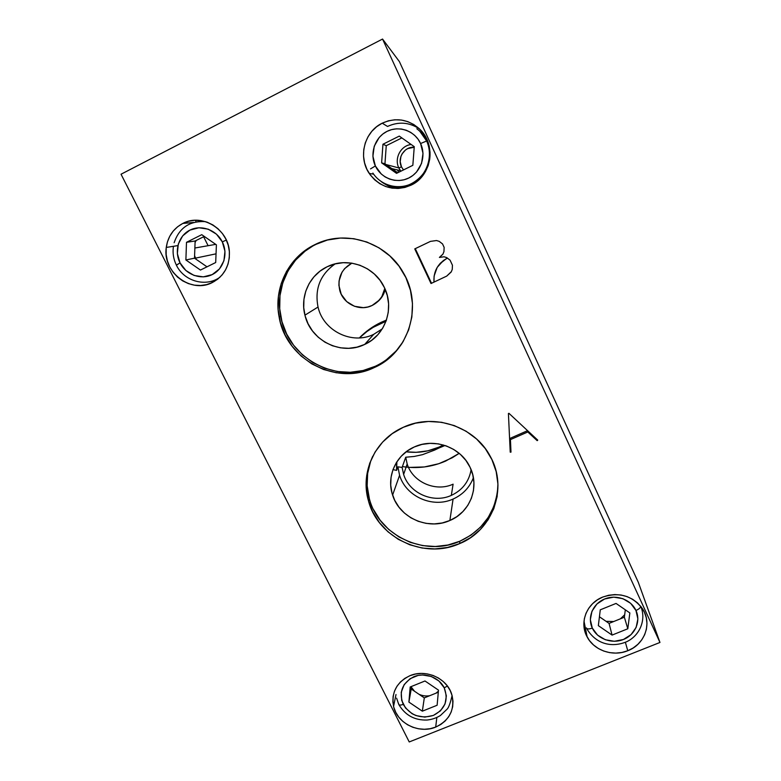 <?xml version="1.0" encoding="UTF-8"?>
<svg xmlns="http://www.w3.org/2000/svg" width="781" height="781" viewBox="0 0 781 781"><rect width="100%" height="100%" fill="white"/><g stroke="black" fill="none" stroke-linecap="round" stroke-linejoin="round"><path stroke-width="1.17" d="M435.7 727.091C419.124 734.199 397.138 723.421 393.565 706.395C391.203 692.425 396.65 682.203 409.898 675.711C425.752 668.751 447.093 678.269 451.75 694.387C455.186 709.314 449.836 720.209 435.7 727.091L436.833 717.495L435.7 727.091L430.165 728.702L424.356 729.278L418.499 728.78L412.807 727.257L407.506 724.739L402.781 721.341L398.827 717.173L395.782 712.409L393.77 707.215L392.872 701.797L393.126 696.349L394.512 691.087L397.002 686.216L400.487 681.93L404.841 678.377L409.898 675.711L415.472 674.042L421.34 673.427L427.266 673.905L433.025 675.438L438.395 677.986L443.159 681.442L447.142 685.669L450.168 690.502L452.15 695.754L452.99 701.221L452.677 706.678L451.213 711.93L448.665 716.763L445.131 721.009L440.757 724.495L435.7 727.091M627.768 650.739C612.968 656.919 594.087 650.495 587.146 636.925C579.072 622.711 586.56 603.283 602.776 597.045C619.245 591.754 632.503 595.698 642.568 608.858C652.389 623.404 644.794 644.462 627.768 650.739L625.386 642.294L627.768 650.739L621.901 652.467L615.779 653.101L609.658 652.633L603.752 651.061L598.285 648.464L593.472 644.93L589.489 640.596L586.492 635.617L584.588 630.189L583.866 624.507L584.344 618.796L586.014 613.28L588.815 608.155L592.652 603.625L597.367 599.876L602.776 597.045L608.692 595.259L614.872 594.575L621.071 595.024L627.055 596.606L632.581 599.242L637.442 602.834L641.445 607.237L644.432 612.284L646.297 617.781L646.961 623.502L646.404 629.222L644.657 634.738L641.787 639.824L637.911 644.296L633.176 647.976L627.768 650.739M210.45 281.502L214.287 281.492M182.793 223.444L193.756 222.448L182.793 223.444C201.84 212.93 228.53 229.263 229.389 251.882C229.77 265.852 224.127 276.054 212.442 282.478C191.16 294.056 162.292 272.247 166.265 247.44C167.866 236.545 173.372 228.54 182.793 223.444L188.572 221.257L194.703 220.301L200.961 220.603L207.102 222.165L212.871 224.928L218.055 228.784L222.448 233.568L225.875 239.093L228.208 245.156L229.36 251.511L229.292 257.915L228.013 264.115L225.563 269.875L222.058 274.98L217.626 279.237L212.442 282.478L206.701 284.587L200.619 285.495L194.44 285.163L188.387 283.601L182.686 280.887L177.56 277.099L173.197 272.393L169.76 266.946L167.398 260.952L166.177 254.655L166.177 248.27L167.378 242.061L169.75 236.262L173.197 231.098L177.609 226.763L182.793 223.444M382.905 182.666C387.21 185.8 391.984 187.743 397.207 188.485M382.212 123.183L387.522 126.444L382.212 123.183C395.723 117.228 408.121 119.112 419.407 128.845C436.677 144.28 431.747 175.959 411.06 185.165C394.337 191.784 380.396 187.879 369.237 173.441C357.854 157.127 364.268 131.647 382.212 123.183L388.362 120.83L394.854 119.776L401.424 120.049L407.809 121.641L413.774 124.511L419.065 128.523L423.497 133.531L426.885 139.34L429.101 145.715L430.058 152.402L429.735 159.148L428.144 165.699L425.352 171.781L421.457 177.189L416.634 181.709L411.06 185.165L404.948 187.43L398.525 188.436L392.042 188.133L385.746 186.542L379.859 183.72L374.616 179.776L370.223 174.856L366.826 169.145L364.571 162.848L363.536 156.22L363.78 149.503L365.283 142.943L367.997 136.812L371.824 131.335L376.627 126.737L382.212 123.183M372.654 456.416C366.523 470.152 365.43 484.288 369.384 498.825C378.824 535.678 424.835 557.204 459.872 541.213L459.609 543.615C424.327 559.704 377.994 538.031 368.486 500.933C359.885 472.378 375.017 439.547 403.308 427.285C433.943 412.7 475.121 426.572 490.458 456.709C508.255 488.31 492.713 530.445 459.609 543.615L459.872 541.213L470.875 535.2L480.432 527.204L488.193 517.5L493.836 506.469L497.136 494.51M396.894 461.756L396.582 470.387L397.9 466.823L399.589 475.297C405.895 496.56 432.742 508.48 453.078 499.049L449.866 520.507C428.095 530.514 399.374 517.764 392.599 495.076C386.224 476.605 395.86 454.845 414.291 446.966C434.187 437.565 460.839 447.181 469.957 467.067C480.022 486.778 470.221 512.258 449.866 520.507L453.078 499.049C462.821 494.637 469.586 487.52 473.393 477.699M445.024 445.492L438.776 448.099L439 447.123L427.871 450.822L416.224 452.316L406.14 451.799C417.562 453.253 428.515 451.691 439 447.123L438.776 448.099L434.666 450.061L422.521 454.659L414.203 456.455L405.72 457.227L402.108 467.419L397.9 466.823L396.582 470.387L392.97 469.645L396.416 462.528L401.239 456.221L407.272 450.969L414.291 446.966L422.013 444.399L430.146 443.354L438.366 443.872L446.361 445.951L453.8 449.505L460.399 454.386L465.896 460.409L470.084 467.331L472.798 474.877L473.94 482.756L473.462 490.653L471.402 498.278L467.848 505.317L462.938 511.516L456.865 516.641L449.866 520.507L442.202 522.967L434.177 523.924L426.084 523.368L418.235 521.308L410.913 517.823L404.402 513.039L398.945 507.142L394.737 500.357L391.964 492.928L390.715 485.128L391.056 477.269L392.98 469.635L396.582 470.387L396.563 464.666M471.109 469.664C469.03 481.594 462.43 490.165 451.32 495.398L453.097 484.171L451.32 495.398C433.24 503.784 409.361 493.289 403.621 474.428L402.108 467.419L405.72 457.227L407.174 463.992C412.69 482.18 435.681 492.284 453.097 484.171M409.615 467.399L424.405 466.95L438.795 463.709L452.277 457.754L459.199 453.341L445.687 461.054C431.834 467.038 417.405 468.883 402.41 466.589M359.397 337.919C365.391 332.12 372.195 327.415 379.82 323.822L381.226 322.289C372.947 326.204 365.654 331.417 359.358 337.919L368.505 329.885L374.665 325.775L386.419 320.083L381.226 322.289L379.82 323.822L386.009 321.245L373.181 327.346L366.953 331.505L359.397 337.919M372.059 305.498C359.768 311.717 343.259 304.014 339.774 290.434C337.246 278.368 341.248 269.299 351.762 263.197L344.587 268.644L341.951 272.325L339.061 280.906L338.915 285.475L341.238 294.291L346.705 301.593L354.467 306.279L363.36 307.646L367.822 307.001L372.059 305.498L379.244 300.138L381.909 296.487L384.799 288.433C383.305 296.263 379.058 301.944 372.059 305.498M447.328 258.179L443.354 260.561L437.184 267.395L434.099 276.064L433.982 282.117C433.377 271.339 437.819 263.353 447.328 258.179L447.328 258.179M195.006 258.521L194.528 257.515M397.675 170.57L398.974 172.152M327.512 239.992L316.217 244.258C289.888 256.724 274.941 287.662 280.691 316.188C287.457 358.518 337.636 385.013 375.261 366.289L374.372 367.509C336.494 386.361 285.963 359.68 279.129 317.057C273.34 288.335 288.374 257.174 314.899 244.619L305.078 251.16L295.569 260.151L288.043 270.851L282.79 282.839L279.979 295.648L279.715 308.778L281.97 321.723L286.656 334.024L293.578 345.202L302.472 354.857L313.005 362.638L324.779 368.251L337.353 371.512L350.279 372.273L363.077 370.516L375.261 366.289C386.302 361.115 395.254 353.422 402.127 343.23M335.195 263.871C320.239 274.463 314.518 288.853 318.033 307.031C323.314 331.007 352.192 345.134 373.738 334.317L364.688 344.431C341.609 355.99 310.653 340.848 304.932 315.173C299.894 296.272 309.491 275 327.122 266.78L331.115 265.101L327.122 266.78C347.213 256.51 374.499 266.243 384.203 287.164C394.932 307.987 385.375 335.352 364.688 344.431L373.738 334.317L382.26 328.879M527.565 430.663L510.374 438.229L510.989 452.131L510.374 438.229L510.989 452.131L510.227 452.179L508.411 413.539L510.227 452.179L508.421 413.53L508.929 413.305L537.738 440.133L508.929 413.305M537.738 440.133L537.182 440.66L527.8 431.971L510.442 439.605L527.8 431.971L527.653 430.741L527.8 431.971L537.182 440.66L536.996 439.449M386.37 359.738L395.996 351.099M327.122 266.78L334.951 263.929L343.24 262.689L351.635 263.119L359.826 265.218L367.49 268.879L374.304 273.975L380.025 280.301L384.408 287.593L387.308 295.579L388.606 303.946L388.255 312.351L386.292 320.483L382.778 328.02L377.867 334.688L371.756 340.223L364.688 344.431L356.917 347.154L348.736 348.306L340.477 347.828L332.433 345.749L324.906 342.156L318.179 337.177L312.507 330.988L308.105 323.832L305.137 315.973L303.731 307.704L303.946 299.338L305.771 291.196L309.149 283.591L313.962 276.816L320.034 271.134L327.122 266.78M316.217 244.258L314.899 244.619C345.348 228.96 386.761 242.188 403.484 272.989C423.458 306.445 408.551 352.797 374.372 367.509L375.261 366.289M638.341 582.392L659.965 642.46L382.544 39.05L399.413 61.64L638.341 582.392L399.413 61.64L382.544 39.05L121.035 174.222L409.234 741.95L659.965 642.46L638.341 582.392M196.187 221.872L195.387 220.271L196.187 221.872M440.308 263.246L447.22 257.984L439.683 263.958M377.74 301.661C381.538 298.391 384.027 294.3 385.209 289.37L382.631 295.853L377.74 301.661M203.626 236.75L207.99 245.468M439 447.123L443.354 444.975L439 447.123M370.594 461.454L367.636 473.462L367.158 485.802L369.384 498.825L368.486 500.933M373.562 509.642L380.162 520.253L388.723 529.459L398.925 536.918L410.367 542.375L422.648 545.607L435.31 546.505L447.874 545.021L459.872 541.213C483.566 530.006 496.267 511.457 497.966 485.557M419.504 128.943C409.273 122.207 398.613 121.377 387.522 126.444M200.658 220.554L197.993 221.579M446.752 257.623L444.096 256.783L439.4 257.437L442.895 254.206L443.95 251.599L442.895 254.206L439.4 257.437L444.096 256.783L446.752 257.623L450.09 260.19L452.443 265.228L450.09 260.19L446.752 257.623M442.925 254.128L439.752 257.076M444.135 247.372L442.534 243.916L444.135 247.372L443.95 251.599M451.311 271.7L446.693 276.113L431.014 283.513L414.76 248.895L430.487 241.368L436.53 240.538L439.186 241.349L436.53 240.538L430.487 241.368L414.76 248.895L431.014 283.513L431.405 283.005L415.277 248.651M446.693 276.113L451.184 272.013L452.248 269.425L452.443 265.228L452.248 269.425L451.184 272.013L446.693 276.113M382.544 39.05L121.035 174.222L409.234 741.95L659.965 642.46L382.544 39.05M439.186 241.349L442.534 243.916M403.308 427.285L415.551 423.156L428.476 421.467L441.548 422.277L454.259 425.577L466.091 431.219L476.576 439L485.294 448.587L491.913 459.599L496.179 471.597L497.927 484.093L497.126 496.609L493.807 508.656L488.115 519.755L480.305 529.518L470.679 537.562L459.609 543.615L447.523 547.452L434.871 548.936L422.121 548.028L409.761 544.777L398.232 539.29L387.962 531.773L379.341 522.509L372.693 511.828L368.261 500.123L366.24 487.822L366.719 475.404L369.696 463.318L375.075 452.053L382.67 442.026L392.199 433.66L403.308 427.285M314.899 244.619L327.327 240.04L340.487 238.039L353.852 238.703L366.885 242.022L379.058 247.86L389.895 255.973L398.964 266.048L405.915 277.665L410.464 290.366L412.475 303.643L411.86 316.969L408.678 329.826L403.064 341.717L395.254 352.211L385.57 360.92L374.372 367.509L362.111 371.766L349.224 373.533L336.211 372.762L323.539 369.481L311.687 363.829L301.085 355.99L292.123 346.266L285.143 335.01L280.428 322.631L278.143 309.588L278.417 296.37L281.238 283.474L286.52 271.397L294.095 260.629L303.672 251.57L314.899 244.619M205.51 221.638C189.734 220.701 179.279 227.73 174.134 242.745M176.613 265.081L180.04 262.875C173.968 251.091 178.537 235.716 189.91 230.112C201.205 224.342 216.464 229.887 222.321 241.895L226.324 240.04L222.321 241.895C228.355 253.825 223.561 269.133 212.217 274.59C200.971 280.213 185.937 274.746 180.04 262.875L176.36 265.11C183.994 281.326 205.901 287.476 219.91 277.255M215.693 262.533L200.444 270.05L185.888 259.975L186.493 242.305L201.762 234.681L216.405 244.834L215.693 262.533L200.444 270.05L185.888 259.975L186.493 242.305L195.123 240.987L186.493 242.305L201.762 234.681L216.405 244.834L215.693 262.533M204.28 236.428L195.123 240.987L194.508 258.179L185.888 259.975L194.508 258.179L206.994 266.819M222.321 241.895L216.444 234.144L208.205 229.165L198.882 227.759L189.91 230.112L182.676 235.872L178.273 244.121L177.355 253.6L180.04 262.875L185.907 270.538L194.069 275.449L203.304 276.874L212.217 274.59L219.471 268.928L223.942 260.727L224.957 251.238L222.321 241.895M196.324 259.438L195.592 258.111L216.044 253.835L195.592 258.111L194.596 255.729M195.065 242.569L196.168 240.47M381.011 181.426C405.212 200.385 441.177 169.126 426.729 141.019C424.425 136.079 421.125 131.989 416.829 128.748M370.516 168.901L375.368 165.963C369.452 153.613 374.841 137.368 387.005 131.384C399.081 125.204 414.906 130.925 420.598 143.528L426.641 141L420.598 143.528C426.475 156.054 420.842 172.21 408.717 178.039C396.689 184.052 381.118 178.419 375.368 165.963L370.516 168.901M412.837 165.318L396.533 173.353L381.626 162.868L382.944 144.251L399.276 136.099L414.262 146.672L412.837 165.318L396.533 173.353L381.626 162.868L382.944 144.251L386.253 145.686L382.944 144.251L399.276 136.099L414.262 146.672L412.837 165.318M401.854 137.915L386.253 145.686L384.955 163.776L381.626 162.868L384.955 163.776L397.734 172.767M420.598 143.528L418.05 139.164L414.721 135.406L410.738 132.389L406.257 130.232L401.454 129.031L396.514 128.826L391.642 129.617L387.005 131.384L382.797 134.039L379.185 137.495L374.236 146.232L372.908 156.22L375.368 165.963L381.245 173.987L385.189 176.965L389.631 179.093L394.385 180.294L399.267 180.518L404.109 179.757L408.717 178.039L412.924 175.432L416.556 172.025L421.574 163.356L422.999 153.349L420.598 143.528M400.858 171.224L398.847 167.954L386.039 164.537L398.847 167.954C394.024 158.445 400.731 145.588 411.187 144.505C400.731 145.588 394.024 158.445 398.847 167.954L401.473 166.841L398.847 167.954L400.458 170.688L391.789 168.579M414.223 147.258C404.519 146.33 396.953 158.045 401.473 166.841L400.194 161.687L400.926 156.415L402.03 153.974L405.485 149.991L407.721 148.595L414.223 147.258M403.465 169.936L401.473 166.841L403.465 169.936M398.661 704.218C399.091 705.282 400.614 705.341 403.23 704.374C398.622 692.21 402.186 682.985 413.91 676.688C424.854 672.129 439.137 677.371 444.233 687.827L447.415 686.03L444.233 687.827C448.733 700.088 445.102 709.294 433.348 715.445C420.422 719.155 410.376 715.464 403.23 704.374C400.614 705.341 399.091 705.282 398.661 704.218L398.671 703.74M411.431 686.489L408.902 702.09L410.181 686.997L424.991 680.983L438.492 690.14L437.126 705.253L422.345 711.179L424.308 697.882L438.307 692.239M444.233 687.827L438.951 681.003L431.317 676.483L422.521 674.969L418.108 675.428L410.093 678.699L404.177 684.605L401.239 692.249L401.717 700.45L405.515 707.976L412.065 713.697L416.068 715.591L424.786 717.114L433.348 715.445L440.464 710.847L445.033 703.984L446.361 695.9L444.233 687.827M408.902 702.09L410.181 686.997L424.991 680.983L438.492 690.14L437.126 705.253L422.345 711.179L408.902 702.09L411.216 689.008L424.308 697.882L422.345 711.179L408.902 702.09M438.395 691.175L436.032 693.147M429.687 695.715C425.987 696.33 422.414 695.851 418.977 694.27M414.526 691.253L411.372 687.202M586.414 627.904C587.019 629.203 588.981 629.261 592.301 628.08C587.156 617.351 592.857 603.693 604.601 598.998C616.268 594.146 631.028 599.535 635.959 610.469C638.926 609.16 640.518 607.774 640.732 606.31C640.518 607.774 638.926 609.16 635.959 610.469C641.064 621.325 635.138 634.914 623.443 639.483C611.826 644.218 597.28 638.887 592.301 628.08C588.981 629.261 587.019 629.203 586.414 627.904M599.427 616.765L609.063 623.394L612.07 635.09L598.344 625.649L600.277 609.824L616.053 603.43L629.847 612.939L627.807 628.773L612.07 635.09L609.063 623.394L624.37 617.224L627.807 628.773L612.07 635.09L598.344 625.649L600.277 609.824L616.053 603.43L629.847 612.939L627.807 628.773L624.37 617.224L625.317 609.815M635.959 610.469L630.687 603.352L622.867 598.666L613.7 597.143L604.601 598.998L596.967 603.947L591.959 611.22L590.329 619.694L592.301 628.08L597.563 635.119L605.324 639.746L614.403 641.289L623.443 639.483L631.077 634.611L636.154 627.397L637.872 618.913L635.959 610.469M624.693 614.745L620.436 618.806M613.69 621.53L606.056 621.325M396.006 694.524L393.565 706.395M584.003 621.159L587.146 636.925M177.883 245.595L166.265 247.44M373.621 174.163L369.237 173.441M392.599 495.076L399.589 475.297M280.691 316.188L279.129 317.057M318.033 307.031L304.932 315.173M407.174 463.992L403.621 474.428M173.343 246.962C172.542 253.259 173.538 259.282 176.33 265.013M194.869 248.016L215.722 244.365M419.866 131.335L426.651 141C433.357 155.683 427.353 174.573 413.666 182.539C400.067 190.671 381.538 186.386 372.869 173.07M396.602 698.146L398.661 704.189M398.876 704.638C405.222 715.269 414.594 720.404 427.012 720.043C431.864 719.545 436.325 718.032 440.386 715.523L447.142 709.119C448.733 707.498 450.383 702.968 452.092 695.549M587.058 629.183C597.211 645.653 613.749 647.293 626.801 641.66C639.795 635.519 646.453 619.782 640.791 606.388"/></g></svg>
